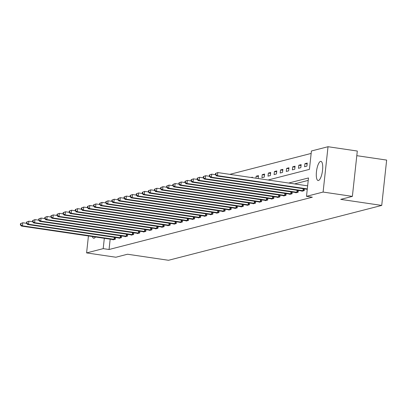 <?xml version="1.0" encoding="UTF-8"?>
<svg xmlns="http://www.w3.org/2000/svg" width="407" height="407" viewBox="0 0 407 407"><rect width="100%" height="100%" fill="white"/><g stroke="black" fill="none" stroke-linecap="round" stroke-linejoin="round"><path stroke-width="0.61" d="M318.467 180.505A9.687 2.925 98.4 0 1 318.091 180.525A9.687 2.925 98.4 0 1 316.529 171.123A9.687 2.925 98.4 0 1 320.543 161.386A9.687 2.925 98.4 0 1 320.919 161.365A9.687 2.925 98.4 0 1 322.481 170.767A9.687 2.925 98.4 0 1 318.467 180.505M95.472 236.991A9.687 2.925 98.4 0 1 94.073 238.237A9.687 2.925 98.4 0 1 93.696 238.258A9.687 2.925 98.4 0 1 92.364 236.533M356.797 155.678L386.65 160.083L381.725 205.423L168.503 260.282L127.513 254.233L115.873 257.229L86.594 252.91L88.436 235.953M311.157 153.429L229.818 174.354M268.096 180.001L309.427 169.368L311.421 150.987L328.027 146.718L323.097 192.058L306.496 196.332L308.491 177.951L288.695 183.043M323.097 192.058L352.376 196.383L357.305 151.038L328.027 146.718M252.345 177.676L252.401 177.182L251.15 177.503M255.932 178.21L256.151 176.216L258.496 175.61L258.175 178.541M261.91 177.711L264.255 177.106L264.591 174.043L262.245 174.649L261.91 177.711M268.004 176.145L270.35 175.539L270.686 172.476L268.34 173.082L268.004 176.145M274.099 174.578L276.445 173.972L276.775 170.909L274.435 171.51L274.099 174.578M280.194 173.006L282.539 172.405L282.87 169.343L280.53 169.943L280.194 173.006M286.289 171.439L288.634 170.838L288.965 167.77L286.62 168.376L286.289 171.439M292.384 169.872L294.729 169.266L295.06 166.204L292.714 166.809L292.384 169.872M298.479 168.305L300.824 167.699L301.155 164.637L298.809 165.242L298.479 168.305M304.573 166.738L306.914 166.132L307.249 163.07L304.904 163.67L304.573 166.738M110.175 239.158L109.051 249.501L312.352 197.197L306.496 196.332M308.226 180.387L294.551 183.908M113.014 239.581L112.988 239.85L115.329 239.25L115.522 237.485M119.109 238.014L119.078 238.283L121.423 237.683L121.617 235.912M125.203 236.442L125.173 236.716L127.518 236.111L127.712 234.346M131.298 234.875L131.268 235.149L133.613 234.544L133.806 232.779M137.393 233.308L137.363 233.582L139.708 232.977L139.901 231.212M143.488 231.741L143.457 232.01L145.803 231.41L145.991 229.645M149.583 230.174L149.552 230.443L151.897 229.843L152.086 228.073M155.678 228.602L155.647 228.876L157.992 228.271L158.181 226.506M161.772 227.035L161.742 227.31L164.082 226.704L164.275 224.939M167.862 225.468L167.837 225.743L170.177 225.137L170.37 223.372M173.957 223.901L173.931 224.171L176.272 223.57L176.465 221.805M180.052 222.334L180.021 222.604L182.367 222.003L182.56 220.233M186.147 220.762L186.116 221.037L188.461 220.431L188.655 218.666M192.241 219.195L192.211 219.47L194.556 218.864L194.75 217.099M198.336 217.628L198.306 217.903L200.651 217.297L200.844 215.532M204.431 216.061L204.4 216.331L206.746 215.73L206.934 213.965M210.526 214.494L210.495 214.764L212.841 214.163L213.029 212.393M216.621 212.922L216.59 213.197L218.935 212.596L219.124 210.826M222.715 211.355L222.685 211.63L225.025 211.024L225.219 209.259M228.805 209.788L228.78 210.063L231.12 209.457L231.313 207.692M234.9 208.221L234.87 208.491L237.215 207.891L237.408 206.125M240.995 206.654L240.964 206.924L243.31 206.324L243.503 204.553M247.09 205.087L247.059 205.357L249.405 204.757L249.598 202.986M253.185 203.515L253.154 203.79L255.499 203.185L255.693 201.419M259.279 201.948L259.249 202.223L261.594 201.618L261.787 199.852M265.374 200.381L265.344 200.651L267.689 200.051L267.877 198.285M271.469 198.814L271.438 199.084L273.784 198.484L273.972 196.713M277.564 197.247L277.533 197.517L279.879 196.917L280.067 195.146M283.659 195.675L283.628 195.95L285.968 195.345L286.162 193.579M289.748 194.108L289.723 194.383L292.063 193.778L292.257 192.012M295.843 192.542L295.813 192.811L298.158 192.211L298.351 190.445M301.938 190.975L301.908 191.244L304.253 190.644L304.446 188.873M352.376 196.383L340.735 199.374L381.725 205.423M109.051 249.501L103.195 248.636L86.594 252.91M104.319 238.299L103.195 248.636M258.394 176.546L256.151 176.216M264.489 174.979L262.245 174.649M270.584 173.413L268.34 173.082M276.674 171.84L274.435 171.51M282.768 170.274L280.53 169.943M288.863 168.707L286.62 168.376M294.958 167.14L292.714 166.809M301.053 165.573L298.809 165.242M307.148 164.001L304.904 163.67M20.482 223.626L20.35 224.852L20.742 224.75L20.874 223.524L20.482 223.626L22.787 222.756L22.456 225.819L114.698 239.413M20.742 224.75L22.456 225.819L21.479 226.068L113.619 239.687M20.874 223.524L22.787 222.756L26.455 223.295L26.837 223.184L26.969 221.957L26.577 222.059L26.445 223.285L27.574 224.501L28.551 224.252L120.793 237.846M20.35 224.852L21.479 226.068M119.714 238.12L27.574 224.501M26.577 222.059L28.882 221.189L32.55 221.729M26.969 221.957L28.882 221.189L28.551 224.252L26.837 223.184M32.672 220.487L32.54 221.713L32.931 221.617L33.064 220.391L32.672 220.487L34.977 219.617L34.646 222.685L126.887 236.274M32.931 221.617L34.646 222.685L33.669 222.934L125.809 236.553M33.064 220.391L34.977 219.617L38.645 220.162M32.54 221.713L33.669 222.934M38.767 218.92L38.634 220.146L39.021 220.045L39.158 218.818L38.767 218.92L41.071 218.05L40.741 221.113L132.982 234.707M39.021 220.045L40.741 221.113L39.764 221.367L131.904 234.987M39.158 218.818L41.071 218.05L44.739 218.595M38.634 220.146L39.764 221.367M44.862 217.353L44.729 218.579L45.116 218.478L45.253 217.252L44.862 217.353L47.166 216.483L46.836 219.546L139.077 233.14M45.116 218.478L46.836 219.546L45.859 219.8L137.993 233.42M45.253 217.252L47.166 216.483L50.834 217.023M44.729 218.579L45.859 219.8M50.956 215.786L50.819 217.012L51.211 216.911L51.343 215.685L50.956 215.786L53.261 214.916L52.925 217.979L145.167 231.573M51.211 216.911L52.925 217.979L51.954 218.228L144.088 231.848M51.343 215.685L53.261 214.916L56.929 215.456M50.819 217.012L51.954 218.228M57.051 214.219L56.914 215.445L57.306 215.344L57.438 214.118L57.051 214.219L59.356 213.349L59.02 216.412L151.262 230.006M57.306 215.344L59.02 216.412L58.043 216.661L150.183 230.281M57.438 214.118L59.356 213.349L63.024 213.889M56.914 215.445L58.043 216.661M63.141 212.647L63.009 213.873L63.4 213.777L63.533 212.551L63.141 212.647L65.451 211.777L65.115 214.845L157.356 228.434M63.4 213.777L65.115 214.845L64.138 215.094L156.278 228.714M63.533 212.551L65.451 211.777L69.119 212.322M63.009 213.873L64.138 215.094M69.236 211.08L69.104 212.306L69.495 212.205L69.628 210.984L69.236 211.08L71.546 210.21L71.21 213.273L163.451 226.867M69.495 212.205L71.21 213.273L70.233 213.527L162.373 227.147M69.628 210.984L71.546 210.21L75.214 210.755M69.104 212.306L70.233 213.527M75.331 209.513L75.198 210.74L75.59 210.638L75.722 209.412L75.331 209.513L77.64 208.643L77.305 211.706L169.546 225.3M75.59 210.638L77.305 211.706L76.328 211.961L168.467 225.58M75.722 209.412L77.64 208.643L81.303 209.183L81.685 209.071L81.817 207.845L81.425 207.946L81.293 209.173L82.423 210.388L83.399 210.139L175.641 223.733M75.198 210.74L76.328 211.961M174.562 224.008L82.423 210.388M81.425 207.946L83.73 207.077L87.398 207.616M81.817 207.845L83.73 207.077L83.399 210.139L81.685 209.071M87.52 206.38L87.388 207.606L87.78 207.504L87.912 206.278L87.52 206.38L89.825 205.51L89.494 208.572L181.736 222.166M87.78 207.504L89.494 208.572L88.517 208.822L180.657 222.441M87.912 206.278L89.825 205.51L93.493 206.049L93.875 205.937L94.007 204.711L93.615 204.807L93.483 206.034L94.612 207.255L95.589 207.005L187.831 220.594M87.388 207.606L88.517 208.822M186.752 220.874L94.612 207.255M93.615 204.807L95.92 203.938L99.588 204.482M94.007 204.711L95.92 203.938L95.589 207.005L93.875 205.937M99.71 203.241L99.578 204.467L99.964 204.365L100.102 203.144L99.71 203.241L102.015 202.371L101.684 205.433L193.925 219.027M99.964 204.365L101.684 205.433L100.707 205.688L192.847 219.307M100.102 203.144L102.015 202.371L105.683 202.915M99.578 204.467L100.707 205.688M105.805 201.674L105.672 202.9L106.059 202.798L106.196 201.572L105.805 201.674L108.109 200.804L107.779 203.866L200.02 217.46M106.059 202.798L107.779 203.866L106.802 204.121L198.937 217.74M106.196 201.572L108.109 200.804L111.777 201.343L112.154 201.231L112.286 200.005L111.9 200.107L111.762 201.333L112.897 202.549L113.868 202.299L206.11 215.893M105.672 202.9L106.802 204.121M205.031 216.168L112.897 202.549M111.9 200.107L114.204 199.237L117.872 199.776M112.286 200.005L114.204 199.237L113.868 202.299L112.154 201.231M117.994 198.54L117.857 199.766L118.249 199.664L118.381 198.438L117.994 198.54L120.299 197.67L119.963 200.732L212.205 214.326M118.249 199.664L119.963 200.732L118.986 200.982L211.126 214.601M118.381 198.438L120.299 197.67L123.967 198.209M117.857 199.766L118.986 200.982M124.084 196.968L123.952 198.194L124.344 198.097L124.476 196.871L124.084 196.968L126.394 196.098L126.058 199.165L218.3 212.754M124.344 198.097L126.058 199.165L125.081 199.415L217.221 213.034M124.476 196.871L126.394 196.098L130.062 196.642M123.952 198.194L125.081 199.415M130.179 195.401L130.047 196.627L130.438 196.525L130.571 195.304L130.179 195.401L132.489 194.531L132.153 197.593L224.394 211.187M130.438 196.525L132.153 197.593L131.176 197.848L223.316 211.467M130.571 195.304L132.489 194.531L136.157 195.075M130.047 196.627L131.176 197.848M136.274 193.834L136.142 195.06L136.533 194.958L136.666 193.732L136.274 193.834L138.583 192.964L138.248 196.026L230.489 209.62M136.533 194.958L138.248 196.026L137.271 196.281L229.411 209.9M136.666 193.732L138.583 192.964L142.247 193.503L142.628 193.391L142.76 192.165L142.369 192.267L142.236 193.493L143.366 194.709L144.343 194.46L236.584 208.053M136.142 195.06L137.271 196.281M235.505 208.328L143.366 194.709M142.369 192.267L144.673 191.397L148.341 191.936M142.76 192.165L144.673 191.397L144.343 194.46L142.628 193.391M148.463 190.7L148.331 191.926L148.723 191.824L148.855 190.598L148.463 190.7L150.768 189.83L150.437 192.893L242.679 206.486M148.723 191.824L150.437 192.893L149.461 193.142L241.6 206.761M148.855 190.598L150.768 189.83L154.436 190.369M148.331 191.926L149.461 193.142M154.558 189.128L154.426 190.354L154.818 190.257L154.95 189.031L154.558 189.128L156.863 188.258L156.532 191.326L248.774 204.914M154.818 190.257L156.532 191.326L155.555 191.575L247.695 205.194M154.95 189.031L156.863 188.258L160.531 188.802M154.426 190.354L155.555 191.575M160.653 187.561L160.521 188.787L160.907 188.685L161.045 187.464L160.653 187.561L162.958 186.691L162.627 189.754L254.868 203.347M160.907 188.685L162.627 189.754L161.65 190.008L253.785 203.627M161.045 187.464L162.958 186.691L166.626 187.235M160.521 188.787L161.65 190.008M166.748 185.994L166.616 187.22L167.002 187.118L167.14 185.892L166.748 185.994L169.053 185.124L168.722 188.187L260.963 201.78M167.002 187.118L168.722 188.187L167.745 188.441L259.88 202.06M167.14 185.892L169.053 185.124L172.721 185.663M166.616 187.22L167.745 188.441M172.843 184.427L172.705 185.653L173.097 185.551L173.229 184.325L172.843 184.427L175.147 183.557L174.812 186.62L267.053 200.213M173.097 185.551L174.812 186.62L173.84 186.869L265.974 200.488M173.229 184.325L175.147 183.557L178.815 184.096M172.705 185.653L173.84 186.869M178.938 182.86L178.8 184.086L179.192 183.984L179.324 182.758L178.938 182.86L181.242 181.99L180.906 185.053L273.148 198.647M179.192 183.984L180.906 185.053L179.93 185.302L272.069 198.921M179.324 182.758L181.242 181.99L184.91 182.529M178.8 184.086L179.93 185.302M185.027 181.288L184.895 182.514L185.287 182.417L185.419 181.191L185.027 181.288L187.337 180.418L187.001 183.486L279.243 197.08M185.287 182.417L187.001 183.486L186.024 183.735L278.164 197.354M185.419 181.191L187.337 180.418L191.005 180.962M184.895 182.514L186.024 183.735M191.122 179.721L190.99 180.947L191.382 180.845L191.514 179.624L191.122 179.721L193.432 178.851L193.096 181.914L285.338 195.508M191.382 180.845L193.096 181.914L192.119 182.168L284.259 195.787M191.514 179.624L193.432 178.851L197.1 179.395L197.476 179.278L197.609 178.052L197.217 178.154L197.085 179.38L198.214 180.601L199.191 180.347L291.432 193.941M190.99 180.947L192.119 182.168M290.354 194.22L198.214 180.601M197.217 178.154L199.522 177.284L203.19 177.823M197.609 178.052L199.522 177.284L199.191 180.347L197.476 179.278M203.312 176.587L203.179 177.813L203.571 177.711L203.703 176.485L203.312 176.587L205.616 175.717L205.286 178.78L297.527 192.374M203.571 177.711L205.286 178.78L204.309 179.029L296.449 192.648M203.703 176.485L205.616 175.717L209.284 176.256L209.666 176.145L209.798 174.918L209.407 175.02L209.274 176.246L210.404 177.462L211.381 177.213L303.622 190.807M203.179 177.813L204.309 179.029M302.543 191.081L210.404 177.462M209.407 175.02L211.711 174.15L215.379 174.689L215.761 174.578L215.893 173.351L215.501 173.453L215.369 174.674L216.499 175.895L217.475 175.646L307.305 188.904M209.798 174.918L211.711 174.15L211.381 177.213L209.666 176.145M307.26 189.291L216.499 175.895M215.501 173.453L217.806 172.578L307.636 185.836M215.893 173.351L217.806 172.578L217.475 175.646L215.761 174.578M114.036 239.336L114.26 237.296M114.504 239.392L114.723 237.362M120.131 237.769L120.355 235.729M120.599 237.825L120.818 235.795M126.226 236.197L126.45 234.162M126.689 236.258L126.913 234.228M132.321 234.63L132.54 232.59M132.784 234.686L133.008 232.662M138.416 233.063L138.634 231.023M138.879 233.119L139.102 231.095M144.51 231.497L144.729 229.456M144.973 231.552L145.192 229.523M150.605 229.93L150.824 227.889M151.068 229.986L151.287 227.956M156.695 228.358L156.919 226.323M157.163 228.419L157.382 226.389M162.79 226.791L163.014 224.75M163.258 226.847L163.477 224.822M168.885 225.224L169.108 223.184M169.353 225.28L169.571 223.255M174.979 223.657L175.203 221.617M175.448 223.713L175.666 221.683M181.074 222.09L181.298 220.05M181.542 222.146L181.761 220.116M187.169 220.518L187.393 218.483M187.632 220.579L187.856 218.549M193.264 218.951L193.483 216.911M193.727 219.007L193.951 216.982M199.359 217.384L199.578 215.344M199.822 217.44L200.046 215.415M205.454 215.817L205.672 213.777M205.917 215.873L206.135 213.843M211.548 214.25L211.767 212.21M212.011 214.306L212.23 212.276M217.638 212.678L217.862 210.643M218.106 212.739L218.325 210.709M223.733 211.111L223.957 209.071M224.201 211.167L224.42 209.142M229.828 209.544L230.052 207.504M230.296 209.6L230.515 207.575M235.923 207.977L236.146 205.937M236.391 208.033L236.609 206.003M242.017 206.41L242.241 204.37M242.486 206.466L242.704 204.436M248.112 204.838L248.331 202.803M248.575 204.899L248.799 202.869M254.207 203.271L254.426 201.231M254.67 203.327L254.894 201.302M260.302 201.704L260.521 199.664M260.765 201.76L260.989 199.735M266.397 200.137L266.616 198.097M266.86 200.193L267.078 198.163M272.492 198.57L272.71 196.53M272.955 198.626L273.173 196.596M278.581 196.998L278.805 194.963M279.049 197.059L279.268 195.029M284.676 195.431L284.9 193.391M285.144 195.487L285.363 193.462M290.771 193.864L290.995 191.824M291.239 193.92L291.458 191.895M296.866 192.297L297.09 190.257M297.334 192.353L297.553 190.323M302.961 190.73L303.184 188.69M303.429 190.786L303.647 188.756"/></g></svg>
